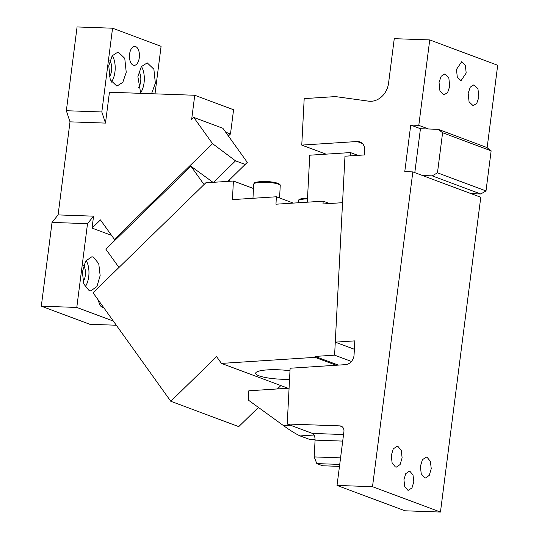 <?xml version="1.0" encoding="UTF-8"?>
<svg xmlns="http://www.w3.org/2000/svg" width="539" height="539" viewBox="0 0 539 539"><rect width="100%" height="100%" fill="white"/><g stroke="black" fill="none" stroke-linecap="round" stroke-linejoin="round"><path stroke-width="0.81" d="M139.291 57.693A9.486 4.992 -88 0 1 134.103 65.36A9.486 4.992 -88 0 1 129.589 54.068A9.486 4.992 -88 0 1 134.777 46.401A9.486 4.992 -88 0 1 139.291 57.693M52.04 222.412L58.084 214.913L93.564 216.173L87.52 223.672L52.04 222.412L41.308 306.179L89.845 324.296L116.316 325.233M155.003 93.847L161.094 46.32L112.557 28.21L101.824 111.977L105.489 123.094L70.009 121.841L58.084 214.913M70.009 121.841L66.351 110.717L101.824 111.977M112.557 28.21L77.077 26.95L66.351 110.717M93.564 216.173L92.034 228.098L100.449 219.899L114.383 239.356L212.555 143.67L193.764 117.428L191.648 119.49L194.747 95.262L109.444 92.23L105.489 123.094M126.234 72.32L122.804 82.332L116.889 86.125L110.232 79.792L108.757 65.798L112.186 55.793L118.102 52L124.758 58.327L126.234 72.32M140.713 93.341L137.883 76.673L141.306 66.661L147.221 62.868L153.878 69.194L155.353 83.188L151.553 93.725M87.52 223.672L76.787 307.439L41.308 306.179M76.787 307.439L113.345 321.082M194.747 95.262L233.582 109.747L230.476 133.982L228.401 136.003M103.508 307.345A9.486 4.992 -88 0 1 103.104 307.358A9.486 4.992 -88 0 1 102.248 307.19A9.486 4.992 -88 0 1 98.57 300.452M83.673 265.383A10.436 5.491 -88 0 1 83.094 281.722M109.902 60.611A10.436 5.491 -88 0 1 111.546 70.656A10.436 5.491 -88 0 1 109.323 76.956M139.028 71.478A10.436 5.491 -88 0 1 140.666 81.524A10.436 5.491 -88 0 1 138.449 87.823M112.321 55.591A17.073 8.981 -88 0 1 114.942 71.923A17.073 8.981 -88 0 1 111.378 82.13M141.44 66.459A17.073 8.981 -88 0 1 144.068 82.79A17.073 8.981 -88 0 1 140.504 92.998M92.034 228.098L111.533 235.375M89.117 290.588L83.781 283.979L82.373 272.033L85.64 261.038L91.866 256.766L93.409 257.076L98.752 263.686L100.153 275.624L96.885 286.627L90.66 290.898L89.117 290.588M115.467 270.881L117.785 268.617M193.764 117.428L222.883 128.295L247.286 162.367L227.896 181.38M225.666 132.183L230.476 133.982M86.092 260.364A17.073 8.981 -88 0 1 85.149 286.903M114.383 239.356L115.265 240.017M212.555 143.67L235.53 160.851L245.238 164.476M213.518 182.31L235.53 160.851M288.042 388.255L221.448 363.407L216.59 356.623L170.782 401.279L238.73 426.632L258.437 407.423M277.396 388.942L280.853 385.574M204.045 184.54L190.941 166.255L105.86 249.18L118.964 267.472M170.782 401.279L93.045 292.738L205.824 182.809L233.4 181.023L253.478 188.515M338.344 365.112L315.066 356.42L315.019 357.35L336.181 365.253M351.441 361.447L334.598 355.161L342.548 202.684L323.023 203.951L323.171 201.162L329.518 203.526M323.171 201.162L275.975 204.214L276.366 196.775L293.297 203.095M276.366 196.775L232.43 199.619L233.4 181.023M190.941 166.255L213.006 182.344M289.551 379.254A24.188 4.649 3 0 1 259.091 375.845A24.188 4.649 3 0 1 255.675 373.244A24.188 4.649 3 0 1 289.989 370.792M221.448 363.407L315.019 357.35M334.598 355.161L315.066 356.42M230.126 181.232L228.886 180.41M414.808 172.642L420.44 128.706L428.498 128.989L418.796 125.365L429.738 39.92L394.258 38.667L388.552 83.249A18.973 15.894 -69.5 0 1 370.037 101.292A18.973 15.894 -69.5 0 1 368.642 101.17L335.474 96.589L304.191 98.61L301.766 145.099L357.094 141.514A9.486 7.95 -69.5 0 1 357.802 141.508A9.486 7.95 -69.5 0 1 359.924 141.925A9.486 7.95 -69.5 0 1 364.748 150.287L364.505 154.936L344.973 156.202L335.271 342.144L354.803 340.884L354.076 354.824A9.486 7.95 -69.5 0 1 345.452 364.647L290.123 368.231L287.213 424.011L339.799 425.877L342.204 426.773M335.271 342.144L354.366 349.265M418.796 125.365L410.731 125.082L404.769 171.618L412.834 171.907L372.51 486.69L337.03 485.43L343.922 431.631A5.693 4.77 -69.5 0 0 341.072 426.127A5.693 4.77 -69.5 0 0 339.799 425.877M412.834 171.907L480.781 197.261L440.457 512.05L404.978 510.79L337.03 485.43M429.738 39.92L497.692 65.28L487.128 147.76M473.141 193.717L473.053 194.377M456.479 69.403L461.667 61.736L465.366 65.253L466.188 73.028L460.993 80.695L457.294 77.178L456.479 69.403M468.169 93.274L470.264 87.156L473.875 84.839L477.945 88.706L478.848 97.256L476.752 103.38L473.134 105.698L469.071 101.824L468.169 93.274M439.049 82.406L441.138 76.289L444.756 73.971L448.825 77.838L449.721 86.388L447.633 92.506L444.015 94.83L439.945 90.956L439.049 82.406M301.766 145.099L326.034 154.154L350.444 152.571L357.916 155.36M287.213 424.011L312.452 433.43L343.552 434.535M372.51 486.69L440.457 512.05M410.058 471.45L413.029 475.122L413.804 481.751L411.991 487.862L408.528 490.234L407.673 490.066L404.708 486.394L403.927 479.757L405.746 473.646L409.202 471.275L410.058 471.45M395.377 466.942L392.116 462.907L391.26 455.61L393.254 448.886L397.061 446.279L398.004 446.467L401.265 450.503L402.121 457.806L400.127 464.524L396.32 467.138L395.377 466.942M427.124 457.335L430.391 461.371L431.247 468.674L429.246 475.391L425.446 478.005L424.503 477.81L421.242 473.774L420.38 466.478L422.381 459.754L426.181 457.146L427.124 457.335M420.44 128.706L410.731 125.082M326.034 154.154L309.763 155.205L307.311 202.186M350.444 152.571L350.276 155.859M289.086 388.188L248.816 390.795L248.331 400.093L283.494 425.615L290.319 425.17M339.725 464.416L316.817 463.601L314.197 456.917L315.072 440.12C315.072 436.664 314.197 434.434 312.452 433.43M316.817 463.601L322.645 465.777L339.469 466.376M314.197 456.917L340.56 457.854M315.086 439.453L310.558 439.743L300.061 435.93C295.534 433.774 290.009 430.331 283.494 425.615M422.542 175.525L432.217 175.869L480.754 193.986L486.003 190.934L437.466 172.817L442.6 132.729L438.18 129.333L486.717 147.443L491.137 150.839L486.003 190.934M471.079 193.642L480.754 193.986M432.217 175.869L437.466 172.817M428.498 128.989L438.18 129.333M491.137 150.839L442.6 132.729M306.307 198.204A12.33 2.372 3 0 1 307.52 198.17M307.479 198.904A13.28 2.554 3 0 0 305.842 198.952A13.28 2.554 -177 0 0 298.357 200.852L298.256 202.772M261.193 182.29A13.28 2.554 3 0 1 280.233 185.571C280.401 184.81 279.721 184.095 278.191 183.428C273.549 181.933 268.011 181.299 261.563 181.522C253.31 182.297 254.428 182.842 253.701 184.183A13.28 2.554 3 0 1 261.193 182.29M261.651 181.542A12.33 2.372 3 0 1 279.33 184.574M357.094 141.514L362.336 143.475M315.072 440.12L342.71 441.097M315.086 439.211L309.77 439.554M300.061 435.93L314.048 435.027M298.357 200.852C299.078 199.504 297.966 198.958 306.219 198.19L307.52 198.15M253.701 184.183L252.966 198.285M280.233 185.571L279.586 197.975"/></g></svg>
